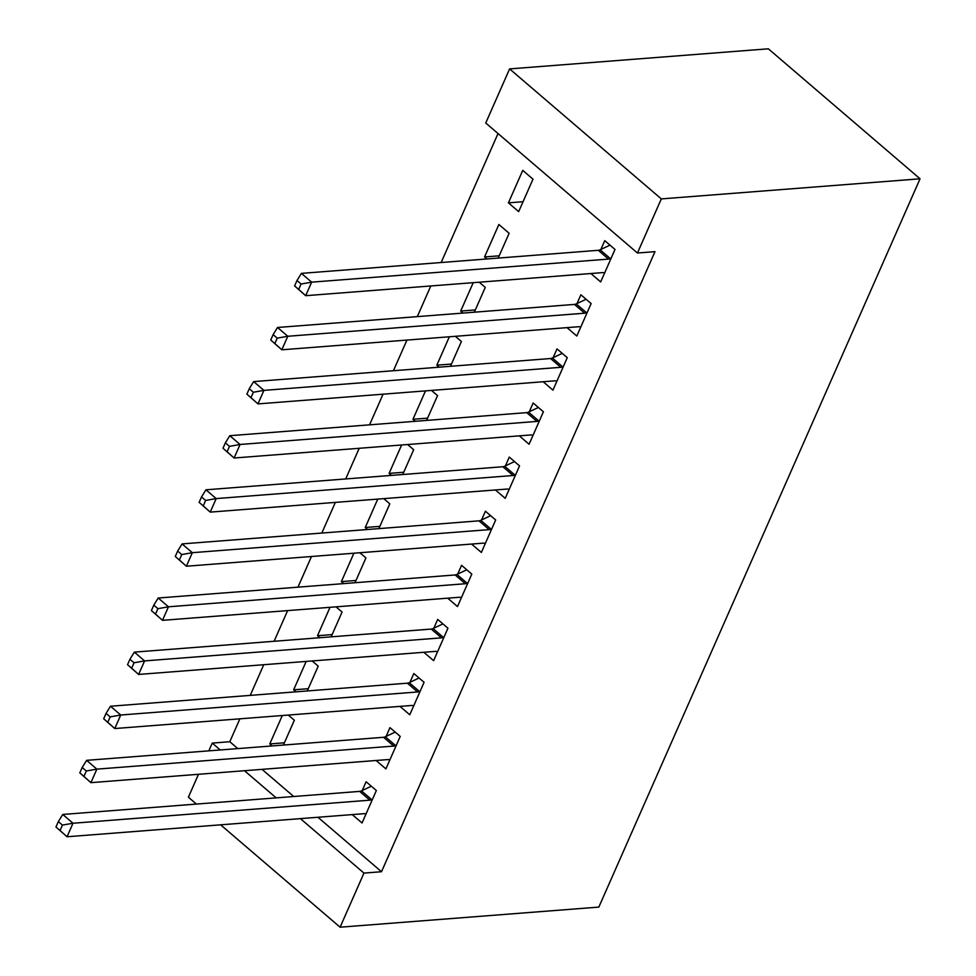 <?xml version="1.0" encoding="UTF-8"?>
<svg xmlns="http://www.w3.org/2000/svg" width="976" height="976" viewBox="0 0 976 976"><rect width="100%" height="100%" fill="white"/><g stroke="black" fill="none" stroke-linecap="round" stroke-linejoin="round"><path stroke-width="1.46" d="M498.028 133.541L441.152 262.52M430.806 285.968L417.289 316.627M406.943 340.075L393.413 370.734M383.08 394.182L369.55 424.841M359.217 448.289L345.687 478.948M335.354 502.396L321.824 533.055M311.49 556.503L297.961 587.162M287.615 610.61L274.097 641.269M263.752 664.717L250.234 695.376M239.889 718.824L229.799 741.723L212.256 743.09L220.271 749.958M485.743 123.013L509.606 68.906L768.344 48.8L920.051 178.803L598.837 907.094L340.099 927.2L363.963 873.093L381.506 871.727L654.981 251.649L637.45 253.016L485.743 123.013M196.408 804.065L188.392 797.197L198.482 774.297M208.827 750.849L212.256 743.09M499.187 255.822L484.56 256.956L486.902 258.969M484.56 256.956L498.882 224.492L509.13 233.276L498.187 258.091M567.032 327.631L576.816 336.025L591.139 303.56L580.879 294.776L577.023 303.524M451.461 364.036L436.833 365.183L439.163 367.183M436.833 365.183L449.363 336.781M455.353 336.317L461.404 341.502L450.461 366.305M519.305 435.845L529.09 444.239L543.4 411.774L533.152 402.99L529.297 411.75M403.735 472.25L389.107 473.397L391.437 475.397M389.107 473.397L401.624 444.995M407.626 444.531L413.678 449.716L402.734 474.519M471.579 544.071L481.363 552.453L495.674 519.988L485.426 511.204L481.558 519.964M355.996 580.476L341.38 581.611L343.711 583.611M341.38 581.611L353.898 553.209M359.9 552.745L365.939 557.93L355.008 582.733M423.84 652.285L433.625 660.667L447.947 628.202L437.699 619.418L433.832 628.178M308.27 688.69L293.642 689.825L295.984 691.825M293.642 689.825L306.171 661.423M312.161 660.959L318.213 666.144L307.269 690.947M376.114 760.499L385.898 768.881L400.221 736.416L389.973 727.632L386.106 736.392M229.799 741.723L237.815 748.604M262.044 769.356L293.727 796.514M317.956 817.266L381.506 871.727M352.251 814.606L362.035 822.988L376.358 790.523L366.11 781.739L362.242 790.499M284.406 742.797L269.779 743.932L272.121 745.932M269.779 743.932L282.308 715.53M288.298 715.066L294.349 720.251L283.406 745.054M399.977 706.392L409.761 714.774L424.084 682.309L413.836 673.525L409.969 682.285M332.133 634.583L317.505 635.718L319.847 637.718M317.505 635.718L330.034 607.316M336.025 606.852L342.076 612.037L331.145 636.84M447.703 598.178L457.488 606.56L471.811 574.095L461.563 565.311L457.695 574.071M379.859 526.369L365.244 527.504L367.574 529.504M365.244 527.504L377.761 499.102M383.763 498.638L389.802 503.823L378.871 528.626M495.442 489.964L505.226 498.346L519.537 465.881L509.289 457.097L505.422 465.857M427.598 418.143L412.97 419.29L415.3 421.29M412.97 419.29L425.487 390.888M431.49 390.424L437.541 395.609L426.597 420.412M543.168 381.738L552.953 390.132L567.263 357.667L557.015 348.883L553.16 357.631M475.324 309.929L460.696 311.063L463.039 313.076M460.696 311.063L473.226 282.674M479.216 282.21L485.267 287.383L474.324 312.198M590.895 273.524L600.679 281.918L615.002 249.441L604.742 240.657L600.887 249.417M508.423 202.849L518.671 211.633L532.994 179.169L522.746 170.385L508.423 202.849L523.051 201.715M509.606 68.906L661.313 198.909L637.45 253.016M661.313 198.909L920.051 178.803M244.5 770.723L276.184 797.868M300.413 818.632L363.963 873.093M220.637 824.83L340.099 927.2M369.892 800.174L359.644 791.39L62.757 814.46L73.005 823.244L369.892 800.174A6.466 3.55 130.6 0 0 371.71 799.649L372.49 799.283M62.44 825.098L73.005 823.244L67.039 836.761L55.949 827.001L60.048 830.515L62.44 825.098L58.34 821.585L55.949 827.001M365.902 814.228L365.402 813.96A6.466 3.55 130.6 0 0 363.926 813.691L67.039 836.761L60.048 830.515M359.644 791.39A6.466 3.55 130.6 0 0 361.462 790.865L371.331 786.217M62.757 814.46L58.34 821.585M393.767 746.067L383.507 737.283L86.62 760.341L96.868 769.137L393.767 746.067A6.466 3.55 130.6 0 0 395.573 745.542L396.354 745.176M86.303 770.991L96.868 769.137L90.902 782.654L79.812 772.894L83.912 776.408L86.303 770.991L82.204 767.478L79.812 772.894M389.766 760.121L389.265 759.853A6.466 3.55 130.6 0 0 387.801 759.584L90.902 782.654L83.912 776.408M383.507 737.283A6.466 3.55 130.6 0 0 385.325 736.758L395.195 732.11M86.62 760.341L82.204 767.478M417.63 691.96L407.37 683.176L110.483 706.234L120.731 715.018L417.63 691.96A6.466 3.55 130.6 0 0 419.436 691.435L420.217 691.069M110.166 716.884L120.731 715.018L114.765 728.547L103.676 718.787L107.775 722.301L110.166 716.884L106.067 713.371L103.676 718.787M413.629 706.014L413.129 705.746A6.466 3.55 130.6 0 0 411.665 705.477L114.765 728.547L107.775 722.301M407.37 683.176A6.466 3.55 130.6 0 0 409.188 682.651L419.058 678.003M110.483 706.234L106.067 713.371M441.494 637.853L431.246 629.069L134.346 652.127L144.594 660.911L441.494 637.853A6.466 3.55 130.6 0 0 443.299 637.328L444.08 636.962M134.029 662.777L144.594 660.911L138.629 674.44L127.539 664.68L131.65 668.194L134.029 662.777L129.93 659.264L127.539 664.68M437.492 651.907L436.992 651.639A6.466 3.55 130.6 0 0 435.528 651.37L138.629 674.44L131.65 668.194M431.246 629.069A6.466 3.55 130.6 0 0 433.051 628.544L442.921 623.896M134.346 652.127L129.93 659.264M465.357 583.733L455.109 574.949L158.21 598.02L168.458 606.804L465.357 583.733A6.466 3.55 130.6 0 0 467.162 583.221L467.943 582.855M157.892 608.67L168.458 606.804L162.492 620.333L151.414 610.573L155.513 614.087L157.892 608.67L153.793 605.157L151.414 610.573M461.355 597.8L460.855 597.532A6.466 3.55 130.6 0 0 459.391 597.263L162.492 620.333L155.513 614.087M455.109 574.949A6.466 3.55 130.6 0 0 456.914 574.437L466.784 569.789M158.21 598.02L153.793 605.157M489.22 529.626L478.972 520.842L182.073 543.913L192.321 552.697L489.22 529.626A6.466 3.55 130.6 0 0 491.026 529.114L491.819 528.748M181.756 554.563L192.321 552.697L186.355 566.226L175.277 556.466L179.377 559.98L181.756 554.563L177.656 551.05L175.277 556.466M485.218 543.693L484.718 543.425A6.466 3.55 130.6 0 0 483.254 543.156L186.355 566.226L179.377 559.98M478.972 520.842A6.466 3.55 130.6 0 0 480.778 520.33L490.647 515.682M182.073 543.913L177.656 551.05M513.083 475.519L502.835 466.735L205.936 489.806L216.184 498.59L513.083 475.519A6.466 3.55 130.6 0 0 514.889 475.007L515.682 474.641M205.619 500.456L216.184 498.59L210.218 512.119L199.141 502.359L203.24 505.873L205.619 500.456L201.52 496.943L199.141 502.359M509.082 489.586L508.581 489.318A6.466 3.55 130.6 0 0 507.117 489.049L210.218 512.119L203.24 505.873M502.835 466.735A6.466 3.55 130.6 0 0 504.641 466.223L514.511 461.575M205.936 489.806L201.52 496.943M536.946 421.412L526.698 412.628L229.799 435.699L240.059 444.483L536.946 421.412A6.466 3.55 130.6 0 0 538.752 420.9L539.545 420.534M229.482 446.349L240.059 444.483L234.094 458.012L223.004 448.252L227.103 451.766L229.482 446.349L225.383 442.836L223.004 448.252M532.945 435.479L532.445 435.211A6.466 3.55 130.6 0 0 530.981 434.942L234.094 458.012L227.103 451.766M526.698 412.628A6.466 3.55 130.6 0 0 528.504 412.116L538.374 407.468M229.799 435.699L225.383 442.836M560.81 367.305L550.562 358.521L253.662 381.592L263.923 390.376L560.81 367.305A6.466 3.55 130.6 0 0 562.627 366.793L563.408 366.415M253.357 392.242L263.923 390.376L257.957 403.905L246.867 394.145L250.966 397.659L253.357 392.242L249.258 388.729L246.867 394.145M556.808 381.372L556.308 381.104A6.466 3.55 130.6 0 0 554.844 380.835L257.957 403.905L250.966 397.659M550.562 358.521A6.466 3.55 130.6 0 0 552.367 358.009L562.249 353.361M253.662 381.592L249.258 388.729M584.673 313.198L574.425 304.414L277.538 327.485L287.786 336.269L584.673 313.198A6.466 3.55 130.6 0 0 586.491 312.686L587.271 312.308M277.221 338.135L287.786 336.269L281.82 349.798L270.73 340.026L274.829 343.54L277.221 338.135L273.121 334.622L270.73 340.026M580.683 327.265L580.171 326.997A6.466 3.55 130.6 0 0 578.707 326.728L281.82 349.798L274.829 343.54M574.425 304.414A6.466 3.55 130.6 0 0 576.23 303.902L586.112 299.254M277.538 327.485L273.121 334.622M608.536 259.091L598.288 250.307L301.401 273.378L311.649 282.162L608.536 259.091A6.466 3.55 130.6 0 0 610.354 258.579L611.135 258.201M301.084 284.028L311.649 282.162L305.683 295.691L294.593 285.919L298.693 289.433L301.084 284.028L296.985 280.515L294.593 285.919M604.547 273.158L604.034 272.89A6.466 3.55 130.6 0 0 602.57 272.621L305.683 295.691L298.693 289.433M598.288 250.307A6.466 3.55 130.6 0 0 600.106 249.795L609.976 245.135M301.401 273.378L296.985 280.515M371.71 799.649L361.462 790.865M395.573 745.542L385.325 736.758M419.436 691.435L409.188 682.651M443.299 637.328L433.051 628.544M467.162 583.221L456.914 574.437M491.026 529.114L480.778 520.33M514.889 475.007L504.641 466.223M538.752 420.9L528.504 412.116M562.627 366.793L552.367 358.009M586.491 312.686L576.23 303.902M610.354 258.579L600.106 249.795"/></g></svg>

